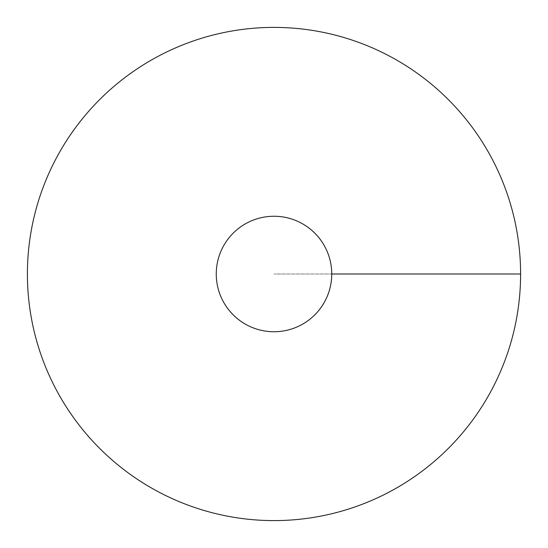 <?xml version="1.0" encoding="UTF-8"?>
<svg xmlns="http://www.w3.org/2000/svg" width="548" height="548" viewBox="0 0 548 548"><rect width="100%" height="100%" fill="white"/><g stroke="black" fill="none" stroke-linecap="round" stroke-linejoin="round"><path stroke-width="0.41" stroke-dasharray="2.74 2.06" d="M274 520.6A246.6 246.6 0 0 0 487.562 150.7A246.6 246.6 0 0 0 60.438 150.7A246.6 246.6 0 0 0 274 520.6M216.261 274A57.739 57.739 0 0 0 274 331.739A57.739 57.739 0 0 0 331.739 274A57.739 57.739 0 0 0 274 216.261A57.739 57.739 0 0 0 216.261 274M520.6 274L274 274L520.6 274"/><path stroke-width="0.82" d="M274 520.6A246.6 246.6 0 0 0 487.562 150.7A246.6 246.6 0 0 0 60.438 150.7A246.6 246.6 0 0 0 274 520.6M274 331.739A57.739 57.739 0 0 0 324.005 245.127A57.739 57.739 0 0 0 223.995 245.127A57.739 57.739 0 0 0 274 331.739M520.6 274L331.739 274"/></g></svg>
